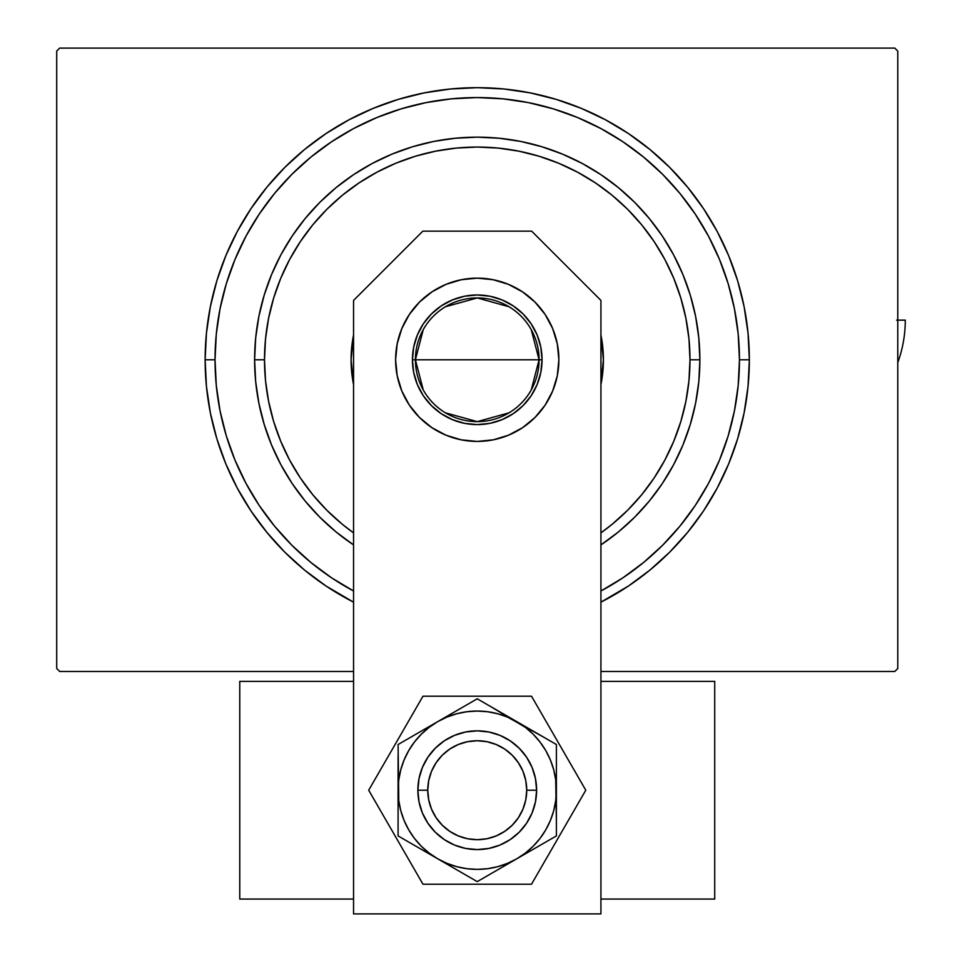 <?xml version="1.0" encoding="UTF-8"?>
<svg xmlns="http://www.w3.org/2000/svg" width="962" height="962" viewBox="0 0 962 962"><rect width="100%" height="100%" fill="white"/><g stroke="black" fill="none" stroke-linecap="round" stroke-linejoin="round"><path stroke-width="1.44" d="M600.853 591.041L622.919 577.813L643.59 562.481L662.662 545.201L679.942 526.13L695.261 505.471L708.501 483.393L719.492 460.137L728.162 435.906L734.415 410.942L738.191 385.485L739.453 359.788L738.191 334.091L734.415 308.634L728.162 283.67L719.492 259.439L708.501 236.183L695.261 214.105L679.942 193.446L662.662 174.375L643.59 157.095L622.919 141.763L600.901 128.559A262.217 262.217 0 0 0 353.583 128.559A262.217 262.217 0 0 1 600.901 128.559L577.585 117.532L553.354 108.862L528.403 102.609L502.946 98.833L477.248 97.571L451.539 98.833L426.094 102.609L401.13 108.862L376.9 117.532L353.631 128.535L331.565 141.763L310.894 157.095L291.835 174.375L274.555 193.446L259.223 214.105L246.019 236.135A262.217 262.217 0 0 0 246.019 483.441A262.217 262.217 0 0 1 246.019 236.135L234.993 259.439L226.323 283.67L220.07 308.634L216.294 334.091L215.031 359.788L205.134 359.788L215.031 359.788A262.217 262.217 0 0 1 477.248 97.571A262.217 262.217 0 0 1 739.453 359.788L749.35 359.788A272.114 272.114 0 0 1 600.925 602.164L628.414 586.038L649.867 570.129L669.648 552.2L687.589 532.407L703.499 510.966L717.219 488.059L728.643 463.924L737.638 438.78L744.119 412.878L748.039 386.459L749.35 359.788L748.039 333.117L744.119 306.698L737.638 280.796L728.643 255.651L717.219 231.517L703.499 208.61L687.589 187.169L669.648 167.376L649.867 149.447L628.414 133.538L605.519 119.805L581.373 108.393L556.228 99.399L530.327 92.905L503.92 88.985L477.248 87.674L450.577 88.985L424.158 92.905L398.256 99.399L373.112 108.393L348.978 119.805L326.07 133.538L304.617 149.447L284.836 167.376L266.907 187.169L250.998 208.61L237.265 231.517L225.854 255.651L216.847 280.796L210.365 306.698L206.445 333.117L205.134 359.788L206.445 386.459L210.365 412.878L216.847 438.78L225.854 463.924L237.265 488.059L250.998 510.966L266.907 532.407L284.836 552.2L304.617 570.129L326.07 586.038L353.559 602.164A272.114 272.114 0 0 1 477.248 87.674A272.114 272.114 0 0 1 749.35 359.788L739.453 359.788A262.217 262.217 0 0 1 708.465 483.441A262.217 262.217 0 0 0 708.465 236.135A262.217 262.217 0 0 1 600.925 590.993M259.127 505.315A262.217 262.217 0 0 0 331.71 577.909A262.217 262.217 0 0 1 259.127 505.315M622.775 577.909A262.217 262.217 0 0 0 695.37 505.315A262.217 262.217 0 0 1 622.775 577.909M894.804 48.1L59.68 48.1L894.804 48.1L897.774 51.07L897.774 668.506L897.774 51.07L894.804 48.1M59.68 671.476L353.559 671.476L59.68 671.476L56.71 668.506L56.71 51.07L56.71 668.506L59.68 671.476M600.925 671.476L894.804 671.476L600.925 671.476M897.774 668.506L894.804 671.476L897.774 668.506M56.71 51.07L59.68 48.1L56.71 51.07M259.127 214.261A262.217 262.217 0 0 1 331.71 141.667A262.217 262.217 0 0 0 259.127 214.261L259.127 214.261M622.775 141.667A262.217 262.217 0 0 1 695.37 214.261A262.217 262.217 0 0 0 622.775 141.667L622.775 141.667M353.559 590.993A262.217 262.217 0 0 1 215.031 359.788L216.294 385.485L220.07 410.942L226.323 435.906L234.993 460.137L245.995 483.393L259.223 505.471L274.555 526.13L291.835 545.201L310.894 562.481L331.565 577.813L353.631 591.041M353.559 544.901L336.003 531.89L319.817 517.219L305.146 501.022L292.135 483.477L280.892 464.742L271.561 444.985L264.201 424.41L258.886 403.222L255.676 381.613L254.605 359.788L255.676 337.963L258.886 316.354L264.201 295.166L271.561 274.591L280.892 254.834L292.135 236.099L305.146 218.554L319.817 202.357L336.003 187.686L353.559 174.675L372.294 163.444L392.051 154.1L412.614 146.741L433.814 141.426L455.423 138.227L477.248 137.157L499.062 138.227L520.683 141.426L541.871 146.741L562.445 154.1L582.19 163.444L600.937 174.675L618.482 187.686L634.667 202.357L649.338 218.554L662.361 236.099L673.592 254.834L682.936 274.591L690.295 295.166L695.598 316.354L698.809 337.963L699.879 359.788L689.982 359.788A212.734 212.734 0 0 1 600.925 532.876L612.205 524.242L627.669 510.221L641.69 494.745L654.136 477.982L664.862 460.077L673.785 441.197L680.819 421.548L685.894 401.286L688.96 380.639L689.982 359.788L688.96 338.937L685.894 318.29L680.819 298.028L673.785 278.379L664.862 259.5L654.136 241.594L641.69 224.831L627.669 209.355L612.205 195.334L595.43 182.9L577.525 172.174L558.657 163.239L538.997 156.205L518.746 151.142L498.1 148.076L477.248 147.054L456.397 148.076L435.738 151.142L415.488 156.205L395.827 163.239L376.96 172.174L359.054 182.9L342.28 195.334L326.815 209.355L312.794 224.831L300.36 241.594L289.622 259.5L280.7 278.379L273.665 298.028L268.59 318.29L265.524 338.937L264.502 359.788L254.605 359.788A222.631 222.631 0 0 0 353.559 544.901A222.631 222.631 0 0 1 477.248 137.157A222.631 222.631 0 0 1 600.925 544.901A222.631 222.631 0 0 0 699.879 359.788L698.809 381.613L695.598 403.222L690.295 424.41L682.936 444.985L673.592 464.742L662.361 483.477L649.338 501.022L634.667 517.219L618.482 531.89L600.937 544.901M353.559 532.876A212.734 212.734 0 0 1 264.502 359.788L265.524 380.639L268.59 401.286L273.665 421.548L280.7 441.197L289.622 460.077L300.36 477.982L312.794 494.745L326.815 510.221L342.28 524.242L353.559 532.876M353.559 384.644A126.154 126.154 0 0 1 351.082 359.788A126.154 126.154 0 0 0 353.559 384.644L351.082 359.788A126.154 126.154 0 0 1 353.559 334.932A126.154 126.154 0 0 0 351.082 359.788L353.559 334.932M600.925 334.932A126.154 126.154 0 0 1 603.402 359.788A126.154 126.154 0 0 0 600.925 334.932L603.402 359.788L600.925 384.644A126.154 126.154 0 0 0 603.402 359.788A126.154 126.154 0 0 1 600.925 384.644M728.162 283.67L719.492 259.439L728.162 283.67M401.13 108.862L376.9 117.532L401.13 108.862M226.323 435.906L234.993 460.137L226.323 435.906M699.879 359.788A222.631 222.631 0 0 0 477.248 137.157A222.631 222.631 0 0 0 254.605 359.788L264.502 359.788A212.734 212.734 0 0 1 477.248 147.054A212.734 212.734 0 0 1 689.982 359.788L699.879 359.788M531.228 329.617L539.081 359.788A61.845 61.845 0 0 0 477.248 297.943A61.845 61.845 0 0 0 415.404 359.788L412.433 359.788A64.815 64.815 0 0 1 477.248 294.973A64.815 64.815 0 0 1 542.051 359.788L415.404 359.788A61.845 61.845 0 0 1 477.248 297.943A61.845 61.845 0 0 1 539.081 359.788L531.228 389.959M423.256 389.959L415.404 359.788L423.256 329.617M445.406 306.77L477.248 297.943L509.09 306.77M412.433 359.788L413.672 347.15L417.364 334.98L423.352 323.785L431.421 313.961L441.233 305.904L452.441 299.916L464.598 296.224L477.248 294.973L489.886 296.224L502.044 299.916L513.251 305.904L523.075 313.961L531.132 323.785L537.121 334.98L540.812 347.15L542.051 359.788L540.812 372.426L537.121 384.596L531.132 395.791L523.075 405.615L513.251 413.672L502.044 419.66L489.886 423.352L477.248 424.603L464.598 423.352L452.441 419.66L441.233 413.672L431.421 405.615L423.352 395.791L417.364 384.596L413.672 372.426L412.433 359.788L539.081 359.788A61.845 61.845 0 0 1 477.248 421.633A61.845 61.845 0 0 1 415.404 359.788A61.845 61.845 0 0 0 477.248 421.633A61.845 61.845 0 0 0 539.081 359.788L542.051 359.788A64.815 64.815 0 0 1 477.248 424.603A64.815 64.815 0 0 1 412.433 359.788M509.09 412.806L477.248 421.633L445.406 412.806M419.011 801.791L417.869 790.211A59.367 59.367 0 0 1 477.248 730.843A59.367 59.367 0 0 1 536.616 790.211L535.473 801.791L532.094 812.938L526.611 823.195L519.227 832.19L510.233 839.573L499.963 845.069L488.828 848.448L477.248 849.578L465.656 848.448L454.521 845.069L444.264 839.573L435.269 832.19L427.886 823.195L422.39 812.938L419.011 801.791L417.869 790.211L419.011 778.631L422.39 767.496L427.886 757.226L435.269 748.232L444.264 740.848L454.521 735.365L465.656 731.986L477.248 730.843L488.828 731.986L499.963 735.365L510.233 740.848L519.227 748.232L526.611 757.226L532.094 767.496L535.473 778.631L536.616 790.211L535.473 801.791L532.094 812.938M398.088 758.417L398.088 755.266M398.088 755.362L398.088 820.947M400.793 769.684L398.761 779.881L398.088 790.211L398.088 835.918L477.248 881.625L467.821 876.178L477.248 881.625L543.253 843.506M407.335 841.257L437.662 858.765L446.945 863.347L456.758 866.678L466.907 868.698L477.248 869.371L487.578 868.698L497.727 866.678L507.539 863.347L516.822 858.765L525.432 853.017L533.213 846.187L540.043 838.407L545.803 829.797L550.372 820.502L553.703 810.701L555.723 800.516M489.646 874.458L486.531 876.262M486.688 876.166L556.397 835.918L556.397 759.487M556.397 822.017L555.723 779.881L553.703 769.732L550.372 759.92L545.803 750.637L540.043 742.027L533.213 734.246L525.432 727.416L490.404 706.409M543.999 737.349L507.539 717.087L497.727 713.756L487.542 711.724M546.957 739.056L486.676 704.256M464.838 705.976L411.243 736.916M540.019 838.431L545.803 829.797M487.578 711.736L477.2 711.05M466.943 711.724L456.758 713.756L446.945 717.087L437.662 721.656L429.052 727.416L421.272 734.246L414.442 742.027L408.694 750.637L404.112 759.92L400.781 769.732M398.761 800.516L400.781 810.701L404.112 820.502L408.694 829.797L414.442 838.407L421.272 846.187L429.052 853.017L437.662 858.765L467.965 876.262M414.442 742.027L408.694 750.637M555.723 800.552L556.397 790.211A79.161 79.161 0 0 1 437.662 858.765A79.161 79.161 0 0 1 437.662 721.656L398.088 744.516L398.761 800.552M477.248 711.05L466.907 711.736M488.828 848.448L477.248 849.578L465.656 848.448L454.521 845.069M535.473 778.631L536.616 790.211A59.367 59.367 0 0 1 477.248 849.578A59.367 59.367 0 0 1 417.869 790.211L419.011 778.631L422.39 767.496M465.656 731.986L477.248 730.843L488.828 731.986L499.963 735.365M486.519 704.16L477.248 698.809L437.662 721.656A79.161 79.161 0 0 1 556.397 790.211L556.397 744.516L547.15 739.177M427.26 727.669L448.064 715.656M417.111 733.525L424.951 729.004M398.088 772.943L398.088 766.702M398.088 802.236L398.088 778.366M452.801 712.926L458.201 709.8M506.421 715.656L527.068 727.573M496.272 709.788L504.112 714.321M531.962 730.398L537.361 733.513M556.397 778.186L556.397 802.188M556.397 766.498L556.397 773.676M556.397 807.479L556.397 813.9M527.248 852.753L506.421 864.778M537.385 846.897L529.533 851.43M448.064 864.778L427.26 852.765M458.225 870.634L450.372 866.113M467.785 876.166L464.093 874.025M501.683 867.508L496.284 870.622M398.088 813.756L398.088 806.745M422.534 850.023L417.123 846.909M410.485 843.073L407.563 841.389M422.967 696.211L368.699 790.211L422.967 884.21L531.517 884.21L585.786 790.211L531.517 696.211L422.967 696.211L368.699 790.211L422.967 884.21L531.517 884.21L585.786 790.211L531.517 696.211L422.967 696.211M431.89 427.657L419.516 417.508L409.367 405.146L401.827 391.029L397.186 375.709L395.61 359.788A81.638 81.638 0 0 1 477.248 278.15A81.638 81.638 0 0 1 558.874 359.788L557.311 375.709L552.657 391.029L545.117 405.146L534.968 417.508L522.594 427.657L508.489 435.209L493.169 439.85L477.248 441.426L461.315 439.85L446.007 435.209L431.89 427.657L419.516 417.508L409.367 405.146L401.827 391.029L397.186 375.709L395.61 359.788L397.186 343.867L401.827 328.547L409.367 314.43L419.516 302.068L431.89 291.919L446.007 284.367L461.315 279.726L477.248 278.15L493.169 279.726L508.489 284.367L522.594 291.919L534.968 302.068L545.117 314.43L552.657 328.547L557.311 343.867L558.874 359.788L557.311 375.709L552.657 391.029L545.117 405.146M600.925 913.9L600.925 300.421L531.661 231.157L422.823 231.157L353.559 300.421L353.559 913.9L600.925 913.9L600.925 300.421L531.661 231.157L422.823 231.157L353.559 300.421L353.559 913.9L600.925 913.9M534.968 417.508L522.594 427.657L508.489 435.209L493.169 439.85M461.315 439.85L446.007 435.209M522.594 291.919L534.968 302.068L545.117 314.43L552.657 328.547L557.311 343.867L558.874 359.788A81.638 81.638 0 0 1 477.248 441.426A81.638 81.638 0 0 1 395.61 359.788L397.186 343.867L401.827 328.547L409.367 314.43M419.516 302.068L431.89 291.919L446.007 284.367L461.315 279.726M493.169 279.726L508.489 284.367M896.596 320.142L905.29 320.142A123.761 123.761 0 0 1 897.774 362.602A123.761 123.761 0 0 0 905.29 320.142L897.774 320.142M714.718 899.061L600.925 899.061L714.718 899.061L714.718 681.373L600.925 681.373L714.718 681.373L714.718 899.061M353.559 899.061L239.766 899.061L239.766 681.373L353.559 681.373L239.766 681.373L239.766 899.061L353.559 899.061M417.869 790.211L427.765 790.211A49.471 49.471 0 0 1 477.248 740.74A49.471 49.471 0 0 1 526.719 790.211L525.769 780.567L522.955 771.283L518.386 762.734L512.229 755.23L504.725 749.073L496.176 744.504L486.892 741.69L477.248 740.74L467.592 741.69L458.309 744.504L449.759 749.073L442.255 755.23L436.111 762.734L431.541 771.283L428.715 780.567L427.765 790.211L428.715 799.867L431.541 809.15L436.111 817.7L442.255 825.204L449.759 831.348L458.309 835.918L467.592 838.744L477.248 839.694L486.892 838.744L496.176 835.918L504.725 831.348L512.229 825.204L518.386 817.7L522.955 809.15L525.769 799.867L526.719 790.211L536.616 790.211L526.719 790.211A49.471 49.471 0 0 1 477.248 839.694A49.471 49.471 0 0 1 427.765 790.211L417.869 790.211L418.963 778.931M493.037 732.984L496.801 734.162M501.599 736.074L507.166 738.936M511.459 741.69L512.758 742.64M527.621 758.79L530.471 763.924M532.323 768.049L534.692 775.24M536.616 790.211L535.533 801.502M534.692 805.218L532.551 811.784M520.935 830.41L520.057 831.336M516.45 834.8L511.459 838.732M507.166 841.497L503.354 843.542M461.447 847.438L457.684 846.271M452.886 844.359L447.318 841.497M443.037 838.732L441.726 837.794M426.875 821.632L424.014 816.51M422.162 812.373L419.793 805.182M419.805 775.216L421.933 768.638M433.549 750.023L434.427 749.085M438.035 745.634L443.037 741.69M447.318 738.936L451.142 736.892"/></g></svg>
